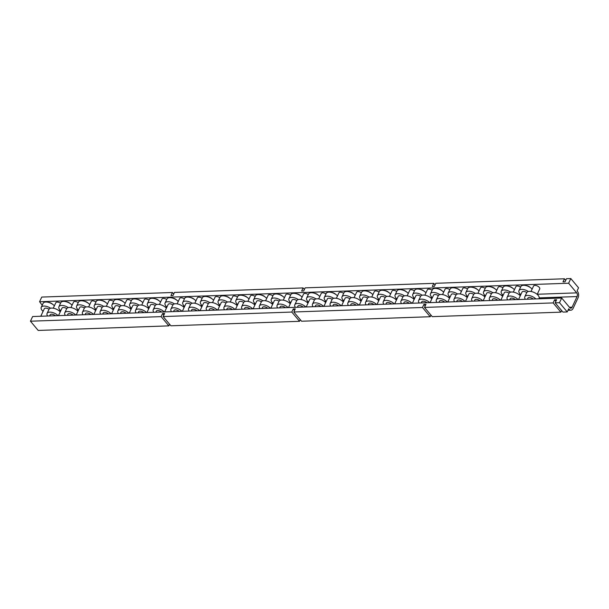 <?xml version="1.0" encoding="UTF-8"?>
<svg xmlns="http://www.w3.org/2000/svg" width="609" height="609" viewBox="0 0 609 609"><rect width="100%" height="100%" fill="white"/><g stroke="black" fill="none" stroke-linecap="round" stroke-linejoin="round"><path stroke-width="0.91" d="M172.431 292.495L41.755 297.07L39.57 301.737L568.616 283.231L570.808 278.557L566.484 278.709L565.023 281.822L562.99 281.898L564.452 278.785L435.808 283.284L434.354 286.397L432.314 286.466L433.775 283.352L305.139 287.851L303.678 290.965L301.645 291.041L303.099 287.928L174.463 292.427L173.002 295.54L170.969 295.609L172.431 292.495L173.71 294.025M570.808 278.557L578.55 287.798L577.088 290.912L577.431 291.315A4.598 2.908 88 0 1 578.086 297.755L573.099 308.398A4.598 2.908 -92 0 1 570.899 310.179A4.598 2.908 -92 0 1 569.042 309.22L568.699 308.816L567.245 311.93L562.922 312.082L555.18 302.848L556.634 299.735L554.601 299.803L553.147 302.917L560.889 312.151L432.245 316.657L424.503 307.416L425.965 304.302L423.933 304.371L422.471 307.492L430.213 316.726L301.577 321.225L293.827 311.991L295.289 308.877L293.256 308.946L291.795 312.059L299.544 321.301L170.901 325.8L163.159 316.558L164.613 313.445L162.58 313.521L161.126 316.634L30.45 321.202L32.635 316.535L561.688 298.022L569.773 307.659A2.626 1.66 88 0 0 570.831 308.207A2.626 1.66 88 0 0 572.087 307.195L577.073 296.553A2.626 1.66 88 0 0 576.7 292.868L568.616 283.231M567.245 311.93L559.504 302.696L555.18 302.848M553.147 302.917L424.503 307.416M560.889 312.151L561.643 310.552M565.731 280.315L564.452 278.785M422.471 307.492L293.827 311.991M430.213 316.726L430.966 315.127M435.062 284.883L433.775 283.352M291.795 312.059L163.159 316.558M299.544 321.301L300.29 319.695M304.386 289.458L303.099 287.928M39.57 301.737L42.219 305.216M559.504 302.696L561.688 298.022M161.126 316.634L168.868 325.868L38.192 330.443L30.45 321.202M168.868 325.868L169.622 324.27M554.601 299.803L555.888 301.333M423.933 304.371L425.211 305.908M293.256 308.946L294.543 310.476M162.58 313.521L163.867 315.051M48.735 302.429A3.41 1.667 25.1 0 1 52.496 304.196M41.412 316.223A3.41 1.667 25.1 0 1 42.364 316.193M40.788 316.246L44.29 308.771A3.41 1.667 25.1 0 1 49.04 309.25M43.072 311.366A6.798 3.311 25.1 0 1 42.12 310.4A6.798 3.311 25.1 0 1 41.229 307.332A6.798 3.311 25.1 0 1 50.577 308.23M41.229 307.332L43.125 303.29A6.798 3.311 25.1 0 1 48.012 302.247A6.798 3.311 25.1 0 1 54.384 305.802M55.419 315.736A3.41 1.667 -154.9 0 0 51.483 314.206A3.41 1.667 -154.9 0 0 50.144 314.845L49.633 315.934M51.209 315.881A3.41 1.667 -154.9 0 0 50.707 315.865A3.41 1.667 -154.9 0 0 50.258 315.919M60.557 303.229A3.41 1.667 -154.9 0 0 57.155 302.11A3.41 1.667 -154.9 0 0 55.807 302.749L53.257 308.2M60.238 311.877A6.798 3.311 -154.9 0 0 51.651 308.085A6.798 3.311 -154.9 0 0 48.979 309.364L47.083 313.407A6.798 3.311 -154.9 0 0 47.616 316.01M58.076 315.645A6.798 3.311 -154.9 0 0 49.755 312.135A6.798 3.311 -154.9 0 0 47.083 313.407M73.118 315.119A3.41 1.667 -154.9 0 0 69.182 313.582A3.41 1.667 -154.9 0 0 67.843 314.229L67.325 315.317M68.908 315.264A3.41 1.667 -154.9 0 0 68.406 315.249A3.41 1.667 -154.9 0 0 67.957 315.295M78.249 302.612A3.41 1.667 -154.9 0 0 74.846 301.493A3.41 1.667 -154.9 0 0 73.506 302.133L70.948 307.583M77.929 311.26A6.798 3.311 -154.9 0 0 69.342 307.469A6.798 3.311 -154.9 0 0 66.678 308.74L64.775 312.79A6.798 3.311 -154.9 0 0 65.308 315.386M75.767 315.02A6.798 3.311 -154.9 0 0 67.447 311.519A6.798 3.311 -154.9 0 0 64.775 312.79M90.81 314.495A3.41 1.667 -154.9 0 0 86.874 312.965A3.41 1.667 -154.9 0 0 85.534 313.605L85.024 314.701M86.6 314.647A3.41 1.667 -154.9 0 0 86.097 314.625A3.41 1.667 -154.9 0 0 85.648 314.678M95.94 301.988A3.41 1.667 -154.9 0 0 92.538 300.869A3.41 1.667 -154.9 0 0 91.198 301.516L88.648 306.966M95.628 310.636A6.798 3.311 -154.9 0 0 87.041 306.852A6.798 3.311 -154.9 0 0 84.369 308.124L82.474 312.173A6.798 3.311 -154.9 0 0 83.007 314.769M93.466 314.404A6.798 3.311 -154.9 0 0 85.138 310.894A6.798 3.311 -154.9 0 0 82.474 312.173M108.509 313.879A3.41 1.667 -154.9 0 0 104.573 312.348A3.41 1.667 -154.9 0 0 103.225 312.988L102.715 314.077M104.299 314.023A3.41 1.667 -154.9 0 0 103.789 314.008A3.41 1.667 -154.9 0 0 103.347 314.061M113.639 301.371A3.41 1.667 -154.9 0 0 110.237 300.252A3.41 1.667 -154.9 0 0 108.897 300.892L106.339 306.342M113.32 310.019A6.798 3.311 -154.9 0 0 104.733 306.228A6.798 3.311 -154.9 0 0 102.061 307.507L100.165 311.549A6.798 3.311 -154.9 0 0 100.698 314.153M111.158 313.787A6.798 3.311 -154.9 0 0 102.837 310.278A6.798 3.311 -154.9 0 0 100.165 311.549M126.2 313.262A3.41 1.667 -154.9 0 0 122.264 311.724A3.41 1.667 -154.9 0 0 120.925 312.371L120.415 313.46M121.99 313.407A3.41 1.667 -154.9 0 0 121.488 313.391A3.41 1.667 -154.9 0 0 121.039 313.437M131.331 300.755A3.41 1.667 -154.9 0 0 127.928 299.636A3.41 1.667 -154.9 0 0 126.588 300.275L124.038 305.726M131.019 309.402A6.798 3.311 -154.9 0 0 122.424 305.611A6.798 3.311 -154.9 0 0 119.76 306.883L117.864 310.933A6.798 3.311 -154.9 0 0 118.397 313.528M128.849 313.163A6.798 3.311 -154.9 0 0 120.529 309.661A6.798 3.311 -154.9 0 0 117.864 310.933M143.891 312.638A3.41 1.667 -154.9 0 0 139.956 311.108A3.41 1.667 -154.9 0 0 138.616 311.747L138.106 312.843M139.682 312.79A3.41 1.667 -154.9 0 0 139.179 312.767A3.41 1.667 -154.9 0 0 138.73 312.82M149.03 300.138A3.41 1.667 -154.9 0 0 145.62 299.011A3.41 1.667 -154.9 0 0 144.28 299.658L141.73 305.109M148.71 308.778A6.798 3.311 -154.9 0 0 140.123 304.995A6.798 3.311 -154.9 0 0 137.451 306.266L135.556 310.316A6.798 3.311 -154.9 0 0 136.089 312.912M146.548 312.546A6.798 3.311 -154.9 0 0 138.228 309.037A6.798 3.311 -154.9 0 0 135.556 310.316M161.591 312.021A3.41 1.667 -154.9 0 0 157.655 310.491A3.41 1.667 -154.9 0 0 156.315 311.13L155.797 312.227M157.381 312.166A3.41 1.667 -154.9 0 0 156.871 312.151A3.41 1.667 -154.9 0 0 156.429 312.204M166.721 299.514A3.41 1.667 -154.9 0 0 163.319 298.395A3.41 1.667 -154.9 0 0 161.979 299.034L159.421 304.485M166.402 308.162A6.798 3.311 -154.9 0 0 157.815 304.371A6.798 3.311 -154.9 0 0 155.15 305.649L153.247 309.692A6.798 3.311 -154.9 0 0 153.78 312.295M164.24 311.93A6.798 3.311 -154.9 0 0 155.919 308.42A6.798 3.311 -154.9 0 0 153.247 309.692M179.282 311.405A3.41 1.667 -154.9 0 0 175.346 309.867A3.41 1.667 -154.9 0 0 174.007 310.514L173.496 311.602M175.072 311.549A3.41 1.667 -154.9 0 0 174.57 311.534A3.41 1.667 -154.9 0 0 174.121 311.58M184.413 298.897A3.41 1.667 -154.9 0 0 181.01 297.778A3.41 1.667 -154.9 0 0 179.67 298.418L177.12 303.868M184.101 307.545A6.798 3.311 -154.9 0 0 175.506 303.754A6.798 3.311 -154.9 0 0 172.842 305.025L170.946 309.075A6.798 3.311 -154.9 0 0 171.479 311.671M181.939 311.306A6.798 3.311 -154.9 0 0 173.611 307.804A6.798 3.311 -154.9 0 0 170.946 309.075M196.981 310.78A3.41 1.667 -154.9 0 0 193.038 309.25A3.41 1.667 -154.9 0 0 191.698 309.89L191.188 310.986M192.771 310.933A3.41 1.667 -154.9 0 0 192.261 310.91A3.41 1.667 -154.9 0 0 191.812 310.963M202.112 298.281A3.41 1.667 -154.9 0 0 198.709 297.162A3.41 1.667 -154.9 0 0 197.369 297.801L194.811 303.252M201.792 306.921A6.798 3.311 -154.9 0 0 193.205 303.137A6.798 3.311 -154.9 0 0 190.533 304.409L188.638 308.458A6.798 3.311 -154.9 0 0 189.171 311.054M199.63 310.689A6.798 3.311 -154.9 0 0 191.31 307.18A6.798 3.311 -154.9 0 0 188.638 308.458M214.672 310.164A3.41 1.667 -154.9 0 0 210.737 308.634A3.41 1.667 -154.9 0 0 209.397 309.273L208.879 310.369M210.463 310.308A3.41 1.667 -154.9 0 0 209.96 310.293A3.41 1.667 -154.9 0 0 209.511 310.346M219.803 297.656A3.41 1.667 -154.9 0 0 216.401 296.537A3.41 1.667 -154.9 0 0 215.061 297.177L212.511 302.627M219.484 306.304A6.798 3.311 -154.9 0 0 210.897 302.513A6.798 3.311 -154.9 0 0 208.232 303.792L206.337 307.842A6.798 3.311 -154.9 0 0 206.862 310.438M217.322 310.072A6.798 3.311 -154.9 0 0 209.001 306.563A6.798 3.311 -154.9 0 0 206.337 307.842M232.364 309.547A3.41 1.667 -154.9 0 0 228.428 308.017A3.41 1.667 -154.9 0 0 227.088 308.656L226.578 309.745M228.154 309.692A3.41 1.667 -154.9 0 0 227.652 309.676A3.41 1.667 -154.9 0 0 227.203 309.722M237.495 297.04A3.41 1.667 -154.9 0 0 234.092 295.921A3.41 1.667 -154.9 0 0 232.752 296.56L230.202 302.011M237.183 305.688A6.798 3.311 -154.9 0 0 228.596 301.897A6.798 3.311 -154.9 0 0 225.924 303.168L224.028 307.218A6.798 3.311 -154.9 0 0 224.561 309.821M235.021 309.448A6.798 3.311 -154.9 0 0 226.693 305.946A6.798 3.311 -154.9 0 0 224.028 307.218M250.063 308.923A3.41 1.667 -154.9 0 0 246.127 307.393A3.41 1.667 -154.9 0 0 244.78 308.032L244.27 309.128M245.853 309.075A3.41 1.667 -154.9 0 0 245.343 309.052A3.41 1.667 -154.9 0 0 244.902 309.106M255.194 296.423A3.41 1.667 -154.9 0 0 251.791 295.304A3.41 1.667 -154.9 0 0 250.451 295.944L247.893 301.394M254.874 305.071A6.798 3.311 -154.9 0 0 246.287 301.28A6.798 3.311 -154.9 0 0 243.615 302.551L241.72 306.601A6.798 3.311 -154.9 0 0 242.253 309.197M252.712 308.832A6.798 3.311 -154.9 0 0 244.392 305.322A6.798 3.311 -154.9 0 0 241.72 306.601M267.754 308.306A3.41 1.667 -154.9 0 0 263.819 306.776A3.41 1.667 -154.9 0 0 262.479 307.416L261.969 308.512M263.545 308.451A3.41 1.667 -154.9 0 0 263.042 308.436A3.41 1.667 -154.9 0 0 262.593 308.489M272.885 295.799A3.41 1.667 -154.9 0 0 269.483 294.68A3.41 1.667 -154.9 0 0 268.143 295.319L265.593 300.77M272.573 304.447A6.798 3.311 -154.9 0 0 263.979 300.656A6.798 3.311 -154.9 0 0 261.314 301.935L259.419 305.984A6.798 3.311 -154.9 0 0 259.952 308.58M270.404 308.215A6.798 3.311 -154.9 0 0 262.083 304.706A6.798 3.311 -154.9 0 0 259.419 305.984M285.446 307.69A3.41 1.667 -154.9 0 0 281.51 306.16A3.41 1.667 -154.9 0 0 280.17 306.799L279.66 307.888M281.236 307.834A3.41 1.667 -154.9 0 0 280.734 307.819A3.41 1.667 -154.9 0 0 280.285 307.865M290.584 295.182A3.41 1.667 -154.9 0 0 287.174 294.063A3.41 1.667 -154.9 0 0 285.834 294.703L283.284 300.153M290.265 303.83A6.798 3.311 -154.9 0 0 281.678 300.039A6.798 3.311 -154.9 0 0 279.006 301.31L277.11 305.36A6.798 3.311 -154.9 0 0 277.643 307.964M288.103 307.591A6.798 3.311 -154.9 0 0 279.782 304.089A6.798 3.311 -154.9 0 0 277.11 305.36M303.145 307.065A3.41 1.667 -154.9 0 0 299.209 305.535A3.41 1.667 -154.9 0 0 297.87 306.175L297.352 307.271M298.935 307.218A3.41 1.667 -154.9 0 0 298.425 307.195A3.41 1.667 -154.9 0 0 297.984 307.248M308.276 294.566A3.41 1.667 -154.9 0 0 304.873 293.447A3.41 1.667 -154.9 0 0 303.533 294.086L300.975 299.537M307.956 303.213A6.798 3.311 -154.9 0 0 299.369 299.422A6.798 3.311 -154.9 0 0 296.705 300.694L294.802 304.744A6.798 3.311 -154.9 0 0 295.335 307.339M305.794 306.974A6.798 3.311 -154.9 0 0 297.474 303.472A6.798 3.311 -154.9 0 0 294.802 304.744M320.836 306.449A3.41 1.667 -154.9 0 0 316.901 304.919A3.41 1.667 -154.9 0 0 315.561 305.558L315.051 306.654M316.627 306.593A3.41 1.667 -154.9 0 0 316.124 306.578A3.41 1.667 -154.9 0 0 315.675 306.632M325.967 293.941A3.41 1.667 -154.9 0 0 322.564 292.822A3.41 1.667 -154.9 0 0 321.225 293.462L318.674 298.912M325.655 302.589A6.798 3.311 -154.9 0 0 317.061 298.798A6.798 3.311 -154.9 0 0 314.396 300.077L312.501 304.127A6.798 3.311 -154.9 0 0 313.034 306.723M323.493 306.357A6.798 3.311 -154.9 0 0 315.165 302.848A6.798 3.311 -154.9 0 0 312.501 304.127M338.535 305.832A3.41 1.667 -154.9 0 0 334.592 304.302A3.41 1.667 -154.9 0 0 333.252 304.942L332.742 306.03M334.326 305.977A3.41 1.667 -154.9 0 0 333.816 305.962A3.41 1.667 -154.9 0 0 333.374 306.007M343.666 293.325A3.41 1.667 -154.9 0 0 340.264 292.206A3.41 1.667 -154.9 0 0 338.924 292.845L336.366 298.296M343.347 301.973A6.798 3.311 -154.9 0 0 334.76 298.182A6.798 3.311 -154.9 0 0 332.088 299.453L330.192 303.503A6.798 3.311 -154.9 0 0 330.725 306.106M341.185 305.741A6.798 3.311 -154.9 0 0 332.864 302.231A6.798 3.311 -154.9 0 0 330.192 303.503M356.227 305.208A3.41 1.667 -154.9 0 0 352.291 303.678A3.41 1.667 -154.9 0 0 350.951 304.317L350.434 305.413M352.017 305.36A3.41 1.667 -154.9 0 0 351.515 305.337A3.41 1.667 -154.9 0 0 351.066 305.391M361.358 292.708A3.41 1.667 -154.9 0 0 357.955 291.589A3.41 1.667 -154.9 0 0 356.615 292.229L354.065 297.679M361.038 301.356A6.798 3.311 -154.9 0 0 352.451 297.565A6.798 3.311 -154.9 0 0 349.787 298.836L347.891 302.886A6.798 3.311 -154.9 0 0 348.417 305.482M358.876 305.117A6.798 3.311 -154.9 0 0 350.556 301.615A6.798 3.311 -154.9 0 0 347.891 302.886M373.918 304.591A3.41 1.667 -154.9 0 0 369.983 303.061A3.41 1.667 -154.9 0 0 368.643 303.701L368.133 304.797M369.709 304.736A3.41 1.667 -154.9 0 0 369.206 304.721A3.41 1.667 -154.9 0 0 368.757 304.774M379.049 292.084A3.41 1.667 -154.9 0 0 375.646 290.965A3.41 1.667 -154.9 0 0 374.307 291.604L371.756 297.055M378.737 300.732A6.798 3.311 -154.9 0 0 370.15 296.941A6.798 3.311 -154.9 0 0 367.478 298.22L365.583 302.27A6.798 3.311 -154.9 0 0 366.116 304.865M376.575 304.5A6.798 3.311 -154.9 0 0 368.247 300.991A6.798 3.311 -154.9 0 0 365.583 302.27M391.617 303.975A3.41 1.667 -154.9 0 0 387.682 302.445A3.41 1.667 -154.9 0 0 386.334 303.084L385.824 304.173M387.408 304.119A3.41 1.667 -154.9 0 0 386.898 304.104A3.41 1.667 -154.9 0 0 386.456 304.15M396.748 291.467A3.41 1.667 -154.9 0 0 393.345 290.348A3.41 1.667 -154.9 0 0 392.006 290.988L389.448 296.438M396.429 300.115A6.798 3.311 -154.9 0 0 387.842 296.324A6.798 3.311 -154.9 0 0 385.17 297.603L383.274 301.645A6.798 3.311 -154.9 0 0 383.807 304.249M394.267 303.883A6.798 3.311 -154.9 0 0 385.946 300.374A6.798 3.311 -154.9 0 0 383.274 301.645M409.309 303.351A3.41 1.667 -154.9 0 0 405.373 301.82A3.41 1.667 -154.9 0 0 404.033 302.46L403.523 303.556M405.099 303.503A3.41 1.667 -154.9 0 0 404.597 303.488A3.41 1.667 -154.9 0 0 404.148 303.533M414.44 290.851A3.41 1.667 -154.9 0 0 411.037 289.732A3.41 1.667 -154.9 0 0 409.697 290.371L407.147 295.822M414.128 299.499A6.798 3.311 -154.9 0 0 405.533 295.708A6.798 3.311 -154.9 0 0 402.869 296.979L400.973 301.029A6.798 3.311 -154.9 0 0 401.506 303.625M411.958 303.259A6.798 3.311 -154.9 0 0 403.638 299.757A6.798 3.311 -154.9 0 0 400.973 301.029M427 302.734A3.41 1.667 -154.9 0 0 423.065 301.204A3.41 1.667 -154.9 0 0 421.725 301.843L421.215 302.939M422.791 302.879A3.41 1.667 -154.9 0 0 422.288 302.863A3.41 1.667 -154.9 0 0 421.839 302.917M432.139 290.227A3.41 1.667 -154.9 0 0 428.736 289.108A3.41 1.667 -154.9 0 0 427.389 289.747L424.838 295.198M431.819 298.874A6.798 3.311 -154.9 0 0 423.232 295.083A6.798 3.311 -154.9 0 0 420.56 296.362L418.665 300.412A6.798 3.311 -154.9 0 0 419.198 303.008M429.657 302.643A6.798 3.311 -154.9 0 0 421.337 299.133A6.798 3.311 -154.9 0 0 418.665 300.412M444.699 302.117A3.41 1.667 -154.9 0 0 440.764 300.587A3.41 1.667 -154.9 0 0 439.424 301.227L438.906 302.315M440.49 302.262A3.41 1.667 -154.9 0 0 439.987 302.247A3.41 1.667 -154.9 0 0 439.538 302.3M449.83 289.61A3.41 1.667 -154.9 0 0 446.427 288.491A3.41 1.667 -154.9 0 0 445.088 289.13L442.53 294.581M449.511 298.258A6.798 3.311 -154.9 0 0 440.924 294.467A6.798 3.311 -154.9 0 0 438.259 295.746L436.356 299.788A6.798 3.311 -154.9 0 0 436.889 302.391M447.349 302.026A6.798 3.311 -154.9 0 0 439.028 298.517A6.798 3.311 -154.9 0 0 436.356 299.788M462.391 301.493A3.41 1.667 -154.9 0 0 458.455 299.963A3.41 1.667 -154.9 0 0 457.115 300.602L456.605 301.699M458.181 301.645A3.41 1.667 -154.9 0 0 457.679 301.63A3.41 1.667 -154.9 0 0 457.23 301.676M467.522 288.993A3.41 1.667 -154.9 0 0 464.119 287.874A3.41 1.667 -154.9 0 0 462.779 288.514L460.229 293.964M467.21 297.641A6.798 3.311 -154.9 0 0 458.615 293.85A6.798 3.311 -154.9 0 0 455.951 295.121L454.055 299.171A6.798 3.311 -154.9 0 0 454.588 301.767M465.048 301.402A6.798 3.311 -154.9 0 0 456.72 297.9A6.798 3.311 -154.9 0 0 454.055 299.171M480.09 300.876A3.41 1.667 -154.9 0 0 476.147 299.346A3.41 1.667 -154.9 0 0 474.807 299.986L474.297 301.082M475.88 301.029A3.41 1.667 -154.9 0 0 475.37 301.006A3.41 1.667 -154.9 0 0 474.929 301.059M485.221 288.369A3.41 1.667 -154.9 0 0 481.818 287.25A3.41 1.667 -154.9 0 0 480.478 287.897L477.92 293.348M484.901 297.017A6.798 3.311 -154.9 0 0 476.314 293.233A6.798 3.311 -154.9 0 0 473.642 294.505L471.747 298.555A6.798 3.311 -154.9 0 0 472.279 301.151M482.739 300.785A6.798 3.311 -154.9 0 0 474.419 297.276A6.798 3.311 -154.9 0 0 471.747 298.555M497.781 300.26A3.41 1.667 -154.9 0 0 493.846 298.73A3.41 1.667 -154.9 0 0 492.506 299.369L491.988 300.458M493.572 300.404A3.41 1.667 -154.9 0 0 493.069 300.389A3.41 1.667 -154.9 0 0 492.62 300.443M502.912 287.752A3.41 1.667 -154.9 0 0 499.509 286.633A3.41 1.667 -154.9 0 0 498.17 287.273L495.619 292.723M502.592 296.4A6.798 3.311 -154.9 0 0 494.006 292.609A6.798 3.311 -154.9 0 0 491.341 293.888L489.446 297.93A6.798 3.311 -154.9 0 0 489.971 300.534M500.431 300.168A6.798 3.311 -154.9 0 0 492.11 296.659A6.798 3.311 -154.9 0 0 489.446 297.93M515.473 299.643A3.41 1.667 -154.9 0 0 511.537 298.106A3.41 1.667 -154.9 0 0 510.197 298.753L509.687 299.841M511.263 299.788A3.41 1.667 -154.9 0 0 510.761 299.773A3.41 1.667 -154.9 0 0 510.312 299.818M520.604 287.136A3.41 1.667 -154.9 0 0 517.201 286.017A3.41 1.667 -154.9 0 0 515.861 286.656L513.311 292.107M520.292 295.784A6.798 3.311 -154.9 0 0 511.705 291.993A6.798 3.311 -154.9 0 0 509.033 293.264L507.137 297.314A6.798 3.311 -154.9 0 0 507.67 299.91M518.13 299.544A6.798 3.311 -154.9 0 0 509.802 296.043A6.798 3.311 -154.9 0 0 507.137 297.314M533.172 299.019A3.41 1.667 -154.9 0 0 529.236 297.489A3.41 1.667 -154.9 0 0 527.889 298.128L527.379 299.225M528.962 299.171A3.41 1.667 -154.9 0 0 528.452 299.148A3.41 1.667 -154.9 0 0 528.011 299.202M537.184 294.383L539.741 288.932A3.41 1.667 -154.9 0 0 538.455 286.626A3.41 1.667 -154.9 0 0 534.9 285.393A3.41 1.667 -154.9 0 0 533.56 286.04L531.002 291.49M538.843 298.821L539.034 298.41A6.798 3.311 -154.9 0 0 536.468 293.812A6.798 3.311 -154.9 0 0 529.396 291.376A6.798 3.311 -154.9 0 0 526.724 292.647L524.829 296.697A6.798 3.311 -154.9 0 0 525.361 299.293M535.821 298.928A6.798 3.311 -154.9 0 0 527.501 295.418A6.798 3.311 -154.9 0 0 524.829 296.697M66.427 301.813A3.41 1.667 25.1 0 1 70.195 303.571M59.111 315.607A3.41 1.667 25.1 0 1 60.063 315.576M58.479 315.629L61.981 308.154A3.41 1.667 25.1 0 1 66.731 308.634M60.771 310.742A6.798 3.311 25.1 0 1 59.811 309.783A6.798 3.311 25.1 0 1 58.921 306.715A6.798 3.311 25.1 0 1 68.277 307.606M58.921 306.715L60.816 302.665A6.798 3.311 25.1 0 1 65.703 301.622A6.798 3.311 25.1 0 1 72.075 305.185M84.126 301.196A3.41 1.667 25.1 0 1 87.886 302.955M76.803 314.99A3.41 1.667 25.1 0 1 77.754 314.952M76.178 315.005L79.68 307.53A3.41 1.667 25.1 0 1 84.423 308.017M78.462 310.126A6.798 3.311 25.1 0 1 77.51 309.166A6.798 3.311 25.1 0 1 76.62 306.099A6.798 3.311 25.1 0 1 85.968 306.989M76.62 306.099L78.515 302.049A6.798 3.311 25.1 0 1 83.395 301.006A6.798 3.311 25.1 0 1 89.767 304.561M101.817 300.572A3.41 1.667 25.1 0 1 105.578 302.338M94.494 314.366A3.41 1.667 25.1 0 1 95.446 314.335M93.87 314.389L97.371 306.913A3.41 1.667 25.1 0 1 102.122 307.393M96.153 309.509A6.798 3.311 25.1 0 1 95.202 308.542A6.798 3.311 25.1 0 1 94.311 305.474A6.798 3.311 25.1 0 1 103.667 306.373M94.311 305.474L96.207 301.432A6.798 3.311 25.1 0 1 101.094 300.389A6.798 3.311 25.1 0 1 107.466 303.944M119.509 299.955A3.41 1.667 25.1 0 1 123.277 301.714M112.193 313.749A3.41 1.667 25.1 0 1 113.145 313.719M111.561 313.772L115.063 306.297A3.41 1.667 25.1 0 1 119.813 306.776M113.853 308.885A6.798 3.311 25.1 0 1 112.893 307.926A6.798 3.311 25.1 0 1 112.003 304.858A6.798 3.311 25.1 0 1 121.358 305.748M112.003 304.858L113.898 300.808A6.798 3.311 25.1 0 1 118.785 299.765A6.798 3.311 25.1 0 1 125.157 303.328M137.208 299.339A3.41 1.667 25.1 0 1 140.968 301.097M129.884 313.133A3.41 1.667 25.1 0 1 130.836 313.095M129.26 313.148L132.762 305.672A3.41 1.667 25.1 0 1 137.512 306.16M131.544 308.268A6.798 3.311 25.1 0 1 130.592 307.309A6.798 3.311 25.1 0 1 129.702 304.241A6.798 3.311 25.1 0 1 139.05 305.132M129.702 304.241L131.597 300.191A6.798 3.311 25.1 0 1 136.485 299.148A6.798 3.311 25.1 0 1 142.856 302.703M154.899 298.714A3.41 1.667 25.1 0 1 158.66 300.481M147.584 312.508A3.41 1.667 25.1 0 1 148.535 312.478M146.952 312.531L150.453 305.056A3.41 1.667 25.1 0 1 155.204 305.535M149.243 307.652A6.798 3.311 25.1 0 1 148.284 306.685A6.798 3.311 25.1 0 1 147.393 303.625A6.798 3.311 25.1 0 1 156.749 304.515M147.393 303.625L149.289 299.575A6.798 3.311 25.1 0 1 154.176 298.532A6.798 3.311 25.1 0 1 160.548 302.087M172.591 298.098A3.41 1.667 25.1 0 1 176.359 299.864M165.275 311.892A3.41 1.667 25.1 0 1 166.227 311.861M164.651 311.915L168.153 304.439A3.41 1.667 25.1 0 1 172.895 304.919M166.935 307.027A6.798 3.311 25.1 0 1 165.975 306.068A6.798 3.311 25.1 0 1 165.085 303A6.798 3.311 25.1 0 1 174.44 303.899M165.085 303L166.988 298.95A6.798 3.311 25.1 0 1 171.867 297.908A6.798 3.311 25.1 0 1 178.239 301.47M190.29 297.481A3.41 1.667 25.1 0 1 194.05 299.24M182.966 311.275A3.41 1.667 25.1 0 1 183.918 311.237M182.342 311.298L185.844 303.815A3.41 1.667 25.1 0 1 190.594 304.302M184.626 306.411A6.798 3.311 25.1 0 1 183.674 305.452A6.798 3.311 25.1 0 1 182.784 302.384A6.798 3.311 25.1 0 1 192.132 303.274M182.784 302.384L184.679 298.334A6.798 3.311 25.1 0 1 189.566 297.291A6.798 3.311 25.1 0 1 195.938 300.854M207.981 296.857A3.41 1.667 25.1 0 1 211.749 298.623M200.666 310.651A3.41 1.667 25.1 0 1 201.617 310.62M200.034 310.674L203.535 303.198A3.41 1.667 25.1 0 1 208.286 303.678M202.325 305.794A6.798 3.311 25.1 0 1 201.366 304.827A6.798 3.311 25.1 0 1 200.475 301.767A6.798 3.311 25.1 0 1 209.831 302.658M200.475 301.767L202.371 297.717A6.798 3.311 25.1 0 1 207.258 296.674A6.798 3.311 25.1 0 1 213.63 300.229M225.68 296.24A3.41 1.667 25.1 0 1 229.441 298.007M218.357 310.034A3.41 1.667 25.1 0 1 219.309 310.004M217.733 310.057L221.234 302.582A3.41 1.667 25.1 0 1 225.977 303.061M220.016 305.17A6.798 3.311 25.1 0 1 219.065 304.211A6.798 3.311 25.1 0 1 218.174 301.143A6.798 3.311 25.1 0 1 227.522 302.041M218.174 301.143L220.07 297.093A6.798 3.311 25.1 0 1 224.949 296.05A6.798 3.311 25.1 0 1 231.321 299.613M243.372 295.624A3.41 1.667 25.1 0 1 247.132 297.382M236.048 309.418A3.41 1.667 25.1 0 1 237 309.38M235.424 309.441L238.926 301.957A3.41 1.667 25.1 0 1 243.676 302.445M237.708 304.553A6.798 3.311 25.1 0 1 236.756 303.594A6.798 3.311 25.1 0 1 235.866 300.526A6.798 3.311 25.1 0 1 245.221 301.417M235.866 300.526L237.761 296.476A6.798 3.311 25.1 0 1 242.648 295.434A6.798 3.311 25.1 0 1 249.02 298.996M261.063 295A3.41 1.667 25.1 0 1 264.831 296.766M253.747 308.793A3.41 1.667 25.1 0 1 254.699 308.763M253.116 308.816L256.625 301.341A3.41 1.667 25.1 0 1 261.368 301.82M255.407 303.937A6.798 3.311 25.1 0 1 254.448 302.97A6.798 3.311 25.1 0 1 253.557 299.91A6.798 3.311 25.1 0 1 262.913 300.8M253.557 299.91L255.453 295.86A6.798 3.311 25.1 0 1 260.34 294.817A6.798 3.311 25.1 0 1 266.712 298.372M278.762 294.383A3.41 1.667 25.1 0 1 282.523 296.149M271.439 308.177A3.41 1.667 25.1 0 1 272.39 308.146M270.815 308.2L274.316 300.724A3.41 1.667 25.1 0 1 279.067 301.204M273.098 303.32A6.798 3.311 25.1 0 1 272.147 302.353A6.798 3.311 25.1 0 1 271.256 299.285A6.798 3.311 25.1 0 1 280.604 300.184M271.256 299.285L273.152 295.236A6.798 3.311 25.1 0 1 278.039 294.2A6.798 3.311 25.1 0 1 284.411 297.755M296.454 293.766A3.41 1.667 25.1 0 1 300.214 295.525M289.138 307.56A3.41 1.667 25.1 0 1 290.09 307.522M288.506 307.583L292.008 300.1A3.41 1.667 25.1 0 1 296.758 300.587M290.798 302.696A6.798 3.311 25.1 0 1 289.838 301.737A6.798 3.311 25.1 0 1 288.948 298.669A6.798 3.311 25.1 0 1 298.303 299.559M288.948 298.669L290.843 294.619A6.798 3.311 25.1 0 1 295.73 293.576A6.798 3.311 25.1 0 1 302.102 297.139M314.145 293.142A3.41 1.667 25.1 0 1 317.913 294.908M306.829 306.936A3.41 1.667 25.1 0 1 307.781 306.906M306.205 306.959L309.707 299.483A3.41 1.667 25.1 0 1 314.45 299.963M308.489 302.079A6.798 3.311 25.1 0 1 307.53 301.112A6.798 3.311 25.1 0 1 306.639 298.052A6.798 3.311 25.1 0 1 315.995 298.943M306.639 298.052L308.542 294.002A6.798 3.311 25.1 0 1 313.422 292.959A6.798 3.311 25.1 0 1 319.794 296.514M331.844 292.526A3.41 1.667 25.1 0 1 335.605 294.292M324.521 306.319A3.41 1.667 25.1 0 1 325.472 306.289M323.897 306.342L327.398 298.867A3.41 1.667 25.1 0 1 332.149 299.346M326.18 301.463A6.798 3.311 25.1 0 1 325.229 300.496A6.798 3.311 25.1 0 1 324.338 297.428A6.798 3.311 25.1 0 1 333.686 298.326M324.338 297.428L326.234 293.386A6.798 3.311 25.1 0 1 331.121 292.343A6.798 3.311 25.1 0 1 337.493 295.898M349.536 291.909A3.41 1.667 25.1 0 1 353.304 293.667M342.22 305.703A3.41 1.667 25.1 0 1 343.171 305.665M341.588 305.726L345.09 298.243A3.41 1.667 25.1 0 1 349.84 298.73M343.879 300.838A6.798 3.311 25.1 0 1 342.92 299.879A6.798 3.311 25.1 0 1 342.03 296.811A6.798 3.311 25.1 0 1 351.385 297.702M342.03 296.811L343.925 292.762A6.798 3.311 25.1 0 1 348.812 291.719A6.798 3.311 25.1 0 1 355.184 295.281M367.235 291.285A3.41 1.667 25.1 0 1 370.995 293.051M359.911 305.079A3.41 1.667 25.1 0 1 360.863 305.048M359.287 305.101L362.789 297.626A3.41 1.667 25.1 0 1 367.531 298.106M361.571 300.222A6.798 3.311 25.1 0 1 360.619 299.263A6.798 3.311 25.1 0 1 359.729 296.195A6.798 3.311 25.1 0 1 369.077 297.085M359.729 296.195L361.624 292.145A6.798 3.311 25.1 0 1 366.511 291.102A6.798 3.311 25.1 0 1 372.875 294.657M384.926 290.668A3.41 1.667 25.1 0 1 388.687 292.434M377.603 304.462A3.41 1.667 25.1 0 1 378.554 304.431M376.979 304.485L380.48 297.009A3.41 1.667 25.1 0 1 385.231 297.489M379.262 299.605A6.798 3.311 25.1 0 1 378.311 298.638A6.798 3.311 25.1 0 1 377.42 295.571A6.798 3.311 25.1 0 1 386.776 296.469M377.42 295.571L379.316 291.528A6.798 3.311 25.1 0 1 384.203 290.485A6.798 3.311 25.1 0 1 390.575 294.04M402.618 290.051A3.41 1.667 25.1 0 1 406.386 291.81M395.302 303.845A3.41 1.667 25.1 0 1 396.253 303.807M394.67 303.868L398.179 296.385A3.41 1.667 25.1 0 1 402.922 296.872M396.961 298.981A6.798 3.311 25.1 0 1 396.002 298.022A6.798 3.311 25.1 0 1 395.112 294.954A6.798 3.311 25.1 0 1 404.467 295.845M395.112 294.954L397.007 290.904A6.798 3.311 25.1 0 1 401.894 289.861A6.798 3.311 25.1 0 1 408.266 293.424M420.317 289.427A3.41 1.667 25.1 0 1 424.077 291.193M412.993 303.229A3.41 1.667 25.1 0 1 413.945 303.191M412.369 303.244L415.871 295.768A3.41 1.667 25.1 0 1 420.621 296.248M414.653 298.364A6.798 3.311 25.1 0 1 413.701 297.405A6.798 3.311 25.1 0 1 412.811 294.337A6.798 3.311 25.1 0 1 422.159 295.228M412.811 294.337L414.706 290.287A6.798 3.311 25.1 0 1 419.593 289.245A6.798 3.311 25.1 0 1 425.965 292.8M438.008 288.811A3.41 1.667 25.1 0 1 441.776 290.577M430.692 302.604A3.41 1.667 25.1 0 1 431.644 302.574M430.061 302.627L433.562 295.152A3.41 1.667 25.1 0 1 438.313 295.631M432.352 297.748A6.798 3.311 25.1 0 1 431.393 296.781A6.798 3.311 25.1 0 1 430.502 293.713A6.798 3.311 25.1 0 1 439.858 294.611M430.502 293.713L432.398 289.671A6.798 3.311 25.1 0 1 437.285 288.628A6.798 3.311 25.1 0 1 443.656 292.183M455.707 288.194A3.41 1.667 25.1 0 1 459.468 289.953M448.384 301.988A3.41 1.667 25.1 0 1 449.335 301.95M447.76 302.011L451.261 294.535A3.41 1.667 25.1 0 1 456.004 295.015M450.043 297.123A6.798 3.311 25.1 0 1 449.084 296.164A6.798 3.311 25.1 0 1 448.194 293.096A6.798 3.311 25.1 0 1 457.549 293.987M448.194 293.096L450.097 289.047A6.798 3.311 25.1 0 1 454.976 288.004A6.798 3.311 25.1 0 1 461.348 291.566M473.399 287.57A3.41 1.667 25.1 0 1 477.159 289.336M466.075 301.371A3.41 1.667 25.1 0 1 467.027 301.333M465.451 301.386L468.953 293.911A3.41 1.667 25.1 0 1 473.703 294.391M467.735 296.507A6.798 3.311 25.1 0 1 466.783 295.548A6.798 3.311 25.1 0 1 465.893 292.48A6.798 3.311 25.1 0 1 475.241 293.371M465.893 292.48L467.788 288.43A6.798 3.311 25.1 0 1 472.675 287.387A6.798 3.311 25.1 0 1 479.047 290.942M491.09 286.953A3.41 1.667 25.1 0 1 494.858 288.719M483.774 300.747A3.41 1.667 25.1 0 1 484.726 300.717M483.143 300.77L486.644 293.294A3.41 1.667 25.1 0 1 491.394 293.774M485.434 295.89A6.798 3.311 25.1 0 1 484.475 294.923A6.798 3.311 25.1 0 1 483.584 291.856A6.798 3.311 25.1 0 1 492.94 292.754M483.584 291.856L485.48 287.813A6.798 3.311 25.1 0 1 490.367 286.77A6.798 3.311 25.1 0 1 496.738 290.326M508.789 286.337A3.41 1.667 25.1 0 1 512.55 288.095M501.466 300.13A3.41 1.667 25.1 0 1 502.417 300.1M500.842 300.153L504.343 292.678A3.41 1.667 25.1 0 1 509.086 293.157M503.125 295.266A6.798 3.311 25.1 0 1 502.174 294.307A6.798 3.311 25.1 0 1 501.283 291.239A6.798 3.311 25.1 0 1 510.631 292.13M501.283 291.239L503.179 287.189A6.798 3.311 25.1 0 1 508.066 286.146A6.798 3.311 25.1 0 1 514.43 289.709M526.481 285.72A3.41 1.667 25.1 0 1 530.241 287.478M519.157 299.514A3.41 1.667 25.1 0 1 520.109 299.476M518.533 299.529L522.035 292.054A3.41 1.667 25.1 0 1 526.785 292.541M520.817 294.649A6.798 3.311 25.1 0 1 519.865 293.69A6.798 3.311 25.1 0 1 518.975 290.622A6.798 3.311 25.1 0 1 528.33 291.513M518.975 290.622L520.87 286.573A6.798 3.311 25.1 0 1 525.757 285.53A6.798 3.311 25.1 0 1 532.129 289.085M576.7 292.868L537.252 294.254M520.741 294.825L519.553 294.87M503.042 295.449L501.862 295.487M485.35 296.065L484.17 296.103M467.651 296.682L466.471 296.728M449.96 297.306L448.78 297.344M432.268 297.923L431.081 297.961M414.569 298.539L413.389 298.585M396.878 299.164L395.698 299.202M379.186 299.78L377.999 299.818M361.487 300.397L360.307 300.443M343.796 301.021L342.616 301.059M326.097 301.638L324.917 301.676M308.405 302.254L307.225 302.3M290.714 302.879L289.526 302.917M273.015 303.495L271.835 303.533M255.323 304.112L254.143 304.157M237.632 304.736L236.444 304.774M219.933 305.353L218.753 305.391M202.241 305.969L201.061 306.015M184.542 306.586L183.362 306.632M166.851 307.21L165.671 307.248M149.159 307.827L147.972 307.872M131.46 308.443L130.28 308.489M113.769 309.067L112.589 309.106M96.077 309.684L94.89 309.722M78.378 310.301L77.198 310.346M60.687 310.925L59.507 310.963M577.073 296.553L539.178 297.877M572.087 307.195L569.453 307.286M569.042 309.22L568.509 309.235M570.899 310.179L568.022 310.278M59.971 309.966L59.438 311.1M77.663 309.349L77.137 310.476M95.362 308.725L94.829 309.859M113.053 308.108L112.52 309.243M130.745 307.492L130.219 308.618M148.444 306.867L147.911 308.002M166.135 306.251L165.61 307.385M183.834 305.634L183.301 306.761M201.526 305.01L200.993 306.144M219.217 304.393L218.692 305.528M236.916 303.777L236.383 304.903M254.608 303.153L254.075 304.287M272.307 302.536L271.774 303.67M289.998 301.919L289.465 303.046M307.69 301.295L307.164 302.429M325.389 300.679L324.856 301.813M343.08 300.062L342.547 301.196M360.772 299.445L360.246 300.572M378.471 298.821L377.938 299.955M396.162 298.204L395.629 299.339M413.861 297.588L413.328 298.714M431.553 296.964L431.02 298.098M449.244 296.347L448.719 297.481M466.943 295.73L466.41 296.857M484.635 295.106L484.102 296.24M502.326 294.49L501.801 295.624M520.025 293.873L519.492 295"/></g></svg>
